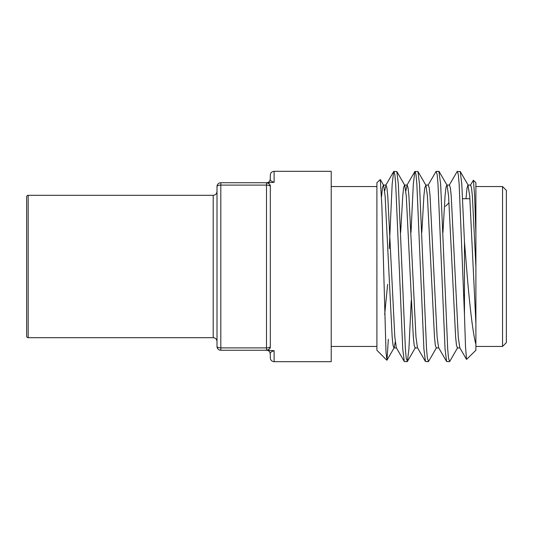 <?xml version="1.0" encoding="UTF-8"?>
<svg xmlns="http://www.w3.org/2000/svg" width="533" height="533" viewBox="0 0 533 533"><rect width="100%" height="100%" fill="white"/><g stroke="black" fill="none" stroke-linecap="round" stroke-linejoin="round"><path stroke-width="0.8" d="M28.176 337.695L28.176 195.305A1.526 1.526 0 0 0 26.65 196.83L26.65 336.17A1.526 1.526 0 0 0 28.176 337.695L213.2 337.695L213.2 195.305C215.492 195.105 216.758 193.832 217.004 191.5M26.65 205.805L26.65 266.5M270.304 186.55A3.804 1.452 0 0 0 266.5 185.098L266.5 350.254A3.804 3.804 0 0 0 270.304 346.45A3.804 3.804 0 0 1 266.5 350.254L220.815 350.254A3.804 3.804 0 0 1 217.004 346.45L217.004 186.55A3.804 1.452 0 0 1 220.815 185.098L220.815 347.902L266.5 347.902A3.804 1.452 0 0 0 270.304 346.45C270.557 348.302 269.285 349.568 266.5 350.254L274.115 350.694C270.731 351.893 269.458 353.019 270.304 354.065A3.804 3.804 0 0 0 266.5 350.254C269.285 349.568 270.557 348.302 270.304 346.45L270.304 186.55A3.804 3.804 0 0 0 266.5 182.746C269.285 183.432 270.557 184.698 270.304 186.55A3.804 3.804 0 0 0 266.5 182.746L274.115 182.306C270.731 181.1 269.458 179.981 270.304 178.935L270.304 175.13C270.551 172.792 271.823 171.526 274.115 171.32L274.115 182.306M274.115 350.694L274.115 361.68L331.22 361.68L331.22 171.32L274.115 171.32M502.546 186.55L506.35 190.354L506.35 342.646L502.546 346.45L502.546 186.55L475.896 186.55M386.851 360.201L376.904 350.254L376.904 182.746L380.302 179.554L381.895 206.418L386.012 352.466L386.998 360.148L388.33 339.281M464.47 241.975L466.475 266.5C469.227 301.925 472.911 334.284 475.896 344.291L475.896 350.254L466.535 359.415L465.502 346.577L464.47 314.91L464.47 241.975L461.791 184.072L460.252 171.513L457.161 171.513L449.192 185.284M473.391 180.241L475.896 182.746L475.896 233.674L474.617 195.378L473.391 180.241L470.339 185.284M464.47 314.91L459.146 184.072L458.313 174.677L457.387 171.32M457.647 347.716L449.679 361.487L448.526 358.323L447.693 348.928L440.644 184.072L438.879 171.32L436.007 171.513L428.039 185.284L428.305 185.058L429.232 187.929L430.064 195.971L437.113 337.029L438.619 347.716L446.587 361.487L445.048 348.928L437.999 184.072L437.16 174.677L436.234 171.32M449.452 361.68L446.587 361.487M436.5 347.716L428.532 361.487L427.373 358.323L426.54 348.928L419.491 184.072L417.952 171.513L414.861 171.513L413.322 184.072L411.003 232.481M428.305 361.68L425.434 361.487L423.895 348.928L416.846 184.072L416.013 174.677L415.087 171.32M411.236 300.519L408.918 348.928L407.379 361.487L406.226 358.323L405.393 348.928L398.338 184.072L396.805 171.513L393.707 171.513L392.168 184.072L389.25 248.605M407.152 361.68L404.28 361.487L402.748 348.928L395.699 184.072L394.86 174.677L393.934 171.32M266.52 182.746L220.815 182.746A3.804 3.804 0 0 0 217.004 186.55M274.115 361.68C271.823 361.474 270.551 360.208 270.304 357.87L270.304 354.065M475.896 344.291L475.896 233.674M387.638 284.395L384.679 314.423M475.896 323.558L469.726 195.971L467.961 185.058L467.035 187.929L466.002 198.736M460.032 347.942L457.387 347.942L456.461 345.071L455.622 337.029L448.573 195.971L447.074 185.284L446.807 185.058L445.881 187.929L445.048 195.971L442.956 232.481M438.879 347.942L436.234 347.942L435.308 345.071L434.475 337.029L427.419 195.971L425.92 185.284L424.734 187.929L423.895 195.971L421.81 232.481M417.725 347.942L415.087 347.942L414.154 345.071L413.322 337.029L406.273 195.971L404.774 185.284L404.507 185.058L403.581 187.929L402.748 195.971L400.656 232.481M395.253 341.999L394.193 347.716L386.998 360.148M396.579 347.942L393.934 347.942L393.008 345.071L392.168 337.029L385.119 195.971L383.62 185.284L380.302 179.554M404.28 361.487L396.312 347.716L394.813 337.029L387.764 195.971L386.931 187.929L386.005 185.058L383.36 185.058L382.428 187.929L381.541 196.704M475.896 266.5L472.365 195.971L471.532 187.929L470.606 185.058L467.961 185.058M466.535 359.415L459.766 347.716L458.267 337.029L451.218 195.971L450.385 187.929L449.452 185.058L446.807 185.058M425.434 361.487L417.466 347.716L415.967 337.029L408.918 195.971L408.078 187.929L407.152 185.058L405.833 191.001M386.005 185.058L384.679 191.001M270.304 178.935A3.804 3.804 0 0 1 266.5 182.746L266.5 185.098L220.815 185.098L220.815 182.746M217.004 346.45A3.804 1.452 0 0 0 220.815 347.902L220.815 350.254M445.435 206.344L449.039 202.74M462.617 198.736L469.926 198.736M475.896 346.45L502.546 346.45M376.904 346.45L331.22 346.45M376.904 186.55L331.22 186.55M425.66 185.058L428.305 185.058M404.507 185.058L407.152 185.058M460.252 171.513L468.227 185.284M439.105 171.513L447.074 185.284M417.952 171.513L425.92 185.284M407.379 361.487L415.347 347.716M396.805 171.513L404.774 185.284M406.892 185.284L414.861 171.513M385.739 185.284L393.707 171.513M28.176 195.305L213.2 195.305M213.2 337.695C215.492 337.895 216.758 339.168 217.004 341.5"/></g></svg>
